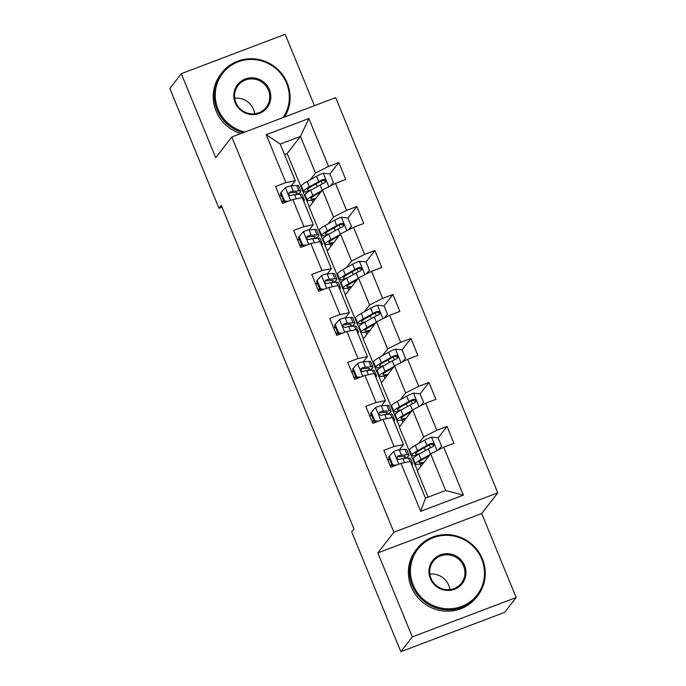 <?xml version="1.0" encoding="UTF-8"?>
<svg xmlns="http://www.w3.org/2000/svg" width="686" height="686" viewBox="0 0 686 686"><rect width="100%" height="100%" fill="white"/><g stroke="black" fill="none" stroke-linecap="round" stroke-linejoin="round"><path stroke-width="1.03" d="M314.445 105.67L285.17 34.3L181.293 73.676L169.828 88.46L218.963 208.27L221.998 207.121M497.77 492.84L335.677 97.618L231.799 136.994L393.893 532.225L497.77 492.84L481.718 513.531L377.84 552.916L412.295 636.917L516.172 597.54L481.718 513.531M516.172 597.54L504.707 612.324L400.83 651.7L412.295 636.917M309.326 206.846L287.151 153.561L300.451 136.42L280.24 144.077L295.272 180.727L285.873 182.622L275.626 186.506L282.563 203.416L292.811 199.532L303.907 226.594L293.659 230.479L300.597 247.397L310.844 243.513L321.948 270.576L311.701 274.46L318.638 291.37L328.886 287.485L339.982 314.548L329.734 318.433L336.672 335.351L346.919 331.467L358.015 358.529L347.768 362.414L354.705 379.324L364.952 375.439L376.057 402.502L365.81 406.386L372.747 423.305L382.994 419.42L394.09 446.483L383.843 450.368L390.78 467.277L401.027 463.393L420.681 511.319L463.359 495.138L445.668 490.49L430.637 453.84L417.337 470.982L428.073 497.161M285.873 182.622L266.219 134.696L308.889 118.524L328.551 166.441L338.798 162.556L329.932 173.978M463.359 495.138L443.705 447.221L453.952 443.336L447.015 426.418L436.768 430.302L425.663 403.239L435.91 399.355L428.973 382.445L418.726 386.329L407.63 359.267L417.877 355.382L410.94 338.464L400.693 342.348L389.597 315.286L399.844 311.401L392.906 294.491L382.659 298.376L371.555 271.313L381.802 267.429L374.865 250.51L364.618 254.395L353.522 227.332L363.769 223.447L356.831 206.537L346.584 210.422L335.488 183.359L345.735 179.475L338.798 162.556M400.83 651.7L351.695 531.89L353.985 528.932L221.261 205.311L218.963 208.27M292.811 199.532L302.209 197.645L313.305 224.708L309.292 229.879M327.368 250.827L309.12 207.121L322.42 189.979L333.516 217.042L328.32 223.739M320.216 234.183L320.816 233.411M313.305 224.708L303.907 226.594M335.488 183.359L322.42 189.979M346.584 210.422L333.516 217.042M310.844 243.513L320.242 241.618L331.338 268.68L327.325 273.86M345.401 294.8L327.153 251.102L340.453 233.96L351.558 261.023L346.361 267.72M338.249 278.164L338.85 277.393M331.338 268.68L321.948 270.576M353.522 227.332L340.453 233.96M364.618 254.395L351.558 261.023M328.886 287.485L338.275 285.599L349.38 312.662L345.358 317.832M363.443 338.781L345.187 295.074L358.495 277.933L369.591 304.996L364.395 311.693M356.291 322.137L356.892 321.365M349.38 312.662L339.982 314.548M371.555 271.313L358.495 277.933M382.659 298.376L369.591 304.996M346.919 331.467L356.317 329.572L367.413 356.634L363.4 361.814M381.476 382.754L363.228 339.055L376.528 321.914L387.624 348.977L382.428 355.674M374.324 366.118L374.925 365.346M367.413 356.634L358.015 358.529M389.597 315.286L376.528 321.914M400.693 342.348L387.624 348.977M364.952 375.439L374.35 373.553L385.446 400.615L381.433 405.786M399.509 426.735L381.262 383.028L394.561 365.887L405.666 392.949L400.47 399.646M392.358 410.091L392.958 409.319M385.446 400.615L376.057 402.502M407.63 359.267L394.561 365.887M418.726 386.329L405.666 392.949M382.994 419.42L392.383 417.525L403.488 444.588L399.466 449.767M417.551 470.707L399.295 427.009L412.603 409.859L423.699 436.922L418.503 443.628M410.4 454.072L411 453.3M403.488 444.588L394.09 446.483M425.663 403.239L412.603 409.859M436.768 430.302L423.699 436.922M401.027 463.393L410.425 461.507L425.457 498.147L420.681 511.319M443.705 447.221L430.637 453.84M181.293 73.676L215.747 157.686L231.799 136.994M377.84 552.916L393.893 532.225M425.457 498.147L445.668 490.49M295.272 180.727L291.25 185.906M287.151 153.561L284.536 154.556M302.183 190.211L302.775 189.439M310.286 179.766L315.483 173.069L300.451 136.42L308.889 118.524M280.24 144.077L266.219 134.696M328.551 166.441L315.483 173.069M389.425 458.891L387.624 459.577M411.068 453.463L410.682 453.961M447.015 426.418L438.148 437.84M420.99 466.274L420.055 464.002M393.027 409.491L392.641 409.988M402.948 422.302L402.022 420.021M428.973 382.445L420.115 393.867M371.392 414.91L369.583 415.596M374.993 365.509L374.607 366.007M384.915 378.32L383.98 376.048M410.94 338.464L402.082 349.886M353.359 370.937L351.549 371.623M356.96 321.537L356.574 322.034M366.881 334.348L365.947 332.067M392.906 294.491L384.04 305.913M335.317 326.956L333.507 327.642M338.918 277.556L338.532 278.053M348.84 290.367L347.913 288.094M374.865 250.51L366.007 261.932M317.284 282.984L315.474 283.67M320.885 233.583L320.499 234.08M330.806 246.394L329.872 244.113M356.831 206.537L347.974 217.959M299.25 239.002L297.441 239.688M302.843 189.602L302.457 190.099M312.773 202.413L311.838 200.141M281.209 195.03L279.399 195.716M411.206 463.41A23.487 2.916 -22.3 0 1 412.56 463.813A23.487 2.916 -22.3 0 1 411.874 465.048M389.288 456.327L388.688 457.099L392.16 465.554L392.752 464.782L389.288 456.327L393.747 451.379A8.138 1.012 -22.3 0 1 399.278 449.784L404.929 449.347A23.487 2.916 -22.3 0 1 406.781 449.716L408.976 455.075A23.487 2.916 157.7 0 0 407.124 454.698L401.473 455.135A8.138 1.012 157.7 0 0 397.991 456.01L396.937 457.279L397.134 458.445L398.017 459.286L399.381 459.397A8.138 1.012 -22.3 0 1 402.862 458.522L408.513 458.085A23.487 2.916 -22.3 0 1 410.365 458.454L412.56 463.813M389.605 459.328A19.5 2.427 -22.3 0 1 387.83 460.092M392.752 464.782L396.388 465.151M394.664 465.811L392.16 465.554M390.223 465.914A23.487 2.916 157.7 0 0 391.998 465.151M405.563 458.308A23.487 2.916 157.7 0 0 408.976 455.075M397.991 456.01L397.331 456.859A4.142 0.514 -22.3 0 1 398.094 456.713L403.745 456.276A19.5 2.427 -22.3 0 1 405.28 456.593A19.5 2.427 -22.3 0 1 403.677 458.454M391.8 464.679A19.5 2.427 -22.3 0 1 390.025 465.451M438.26 449.973L441.604 446.269L438.14 437.805L431.365 437.119A8.138 1.012 157.7 0 0 424.737 440.129L415.339 445.394A23.487 2.916 157.7 0 0 409.636 449.982L411.832 455.341A23.487 2.916 157.7 0 0 417.32 455.067M430.791 444.168A11.208 1.389 -22.3 0 1 431.288 444.022M430.199 454.406L421.118 459.491A23.487 2.916 157.7 0 0 415.416 464.079A23.487 2.916 157.7 0 0 423.425 463.136M429.11 455.804L423.845 458.754A19.5 2.427 157.7 0 0 419.112 462.561A19.5 2.427 157.7 0 0 424.137 462.218M441.604 446.269L438.44 449.887M415.416 464.079L413.221 458.72A23.487 2.916 -22.3 0 1 418.923 454.141L428.321 448.867A8.138 1.012 -22.3 0 1 432.789 446.723L433.732 445.909L433.749 444.151L432.857 443.336L431.4 443.345A8.138 1.012 157.7 0 0 426.932 445.488L417.534 450.753A23.487 2.916 157.7 0 0 411.832 455.341M419.738 453.678A19.5 2.427 -22.3 0 1 415.527 453.823A19.5 2.427 -22.3 0 1 420.261 450.016L429.659 444.751A4.142 0.514 -22.3 0 1 430.739 444.194L433.235 445.111M413.212 585.047A37.464 36.332 37.8 0 0 461.567 606.45A37.464 36.332 37.8 0 0 481.709 559.073A37.464 36.332 37.8 0 0 433.355 537.67A37.464 36.332 37.8 0 0 413.212 585.047M482.421 558.927A38.382 37.224 -142.2 0 1 477.645 595.765A38.382 37.224 -142.2 0 1 442.504 609.442A38.382 37.224 -142.2 0 1 412.226 585.535A38.382 37.224 -142.2 0 1 416.994 548.706A38.382 37.224 -142.2 0 1 452.143 535.029A38.382 37.224 -142.2 0 1 482.421 558.927M430.336 578.547A18.728 18.17 -142.2 0 1 440.412 554.863A18.728 18.17 -142.2 0 1 464.585 565.564A18.728 18.17 -142.2 0 1 454.509 589.257A18.728 18.17 -142.2 0 1 430.336 578.547M463.607 566.061A17.81 17.27 37.8 0 0 449.562 554.974A17.81 17.27 37.8 0 0 433.252 561.32A17.81 17.27 37.8 0 0 431.04 578.409A17.81 17.27 37.8 0 0 445.085 589.497A17.81 17.27 37.8 0 0 461.395 583.151A17.81 17.27 37.8 0 0 463.607 566.061M429.873 574.088A17.81 17.27 -142.2 0 1 448.695 585.278A17.81 17.27 -142.2 0 1 449.862 589.6M477.645 595.765L476.641 597.069A38.382 37.224 -142.2 0 1 441.501 610.737A38.382 37.224 -142.2 0 1 411.223 586.839A38.382 37.224 -142.2 0 1 415.99 550.009L416.994 548.706M283.078 117.555A37.464 36.332 37.8 0 0 286.551 83.22A37.464 36.332 37.8 0 0 238.196 61.817A37.464 36.332 37.8 0 0 218.045 109.194A37.464 36.332 37.8 0 0 244.962 132.012M243.153 132.69A38.382 37.224 -142.2 0 1 217.068 109.691A38.382 37.224 -142.2 0 1 221.835 72.853A38.382 37.224 -142.2 0 1 256.976 59.185A38.382 37.224 -142.2 0 1 287.254 83.083A38.382 37.224 -142.2 0 1 284.519 117.014M235.178 102.703A18.728 18.17 -142.2 0 1 245.245 79.01A18.728 18.17 -142.2 0 1 269.426 89.712A18.728 18.17 -142.2 0 1 259.351 113.404A18.728 18.17 -142.2 0 1 235.178 102.703M268.449 90.209A17.81 17.27 37.8 0 0 254.395 79.122A17.81 17.27 37.8 0 0 238.093 85.467A17.81 17.27 37.8 0 0 235.881 102.557A17.81 17.27 37.8 0 0 249.927 113.644A17.81 17.27 37.8 0 0 266.237 107.299A17.81 17.27 37.8 0 0 268.449 90.209M234.715 98.235A17.81 17.27 -142.2 0 1 253.537 109.426A17.81 17.27 -142.2 0 1 254.703 113.747M240.777 133.59A38.382 37.224 -142.2 0 1 216.056 110.986A38.382 37.224 -142.2 0 1 220.823 74.157L221.835 72.853M393.172 419.438A23.487 2.916 -22.3 0 1 394.527 419.841A23.487 2.916 -22.3 0 1 393.841 421.075M371.255 412.346L370.654 413.118L374.127 421.573L374.719 420.81L371.255 412.346L375.714 407.407A8.138 1.012 -22.3 0 1 381.245 405.803L386.895 405.366A23.487 2.916 -22.3 0 1 388.748 405.743L390.943 411.094A23.487 2.916 157.7 0 0 389.091 410.725L383.44 411.163A8.138 1.012 157.7 0 0 379.958 412.037L378.904 413.298L379.101 414.473L381.339 415.416A8.138 1.012 -22.3 0 1 384.829 414.541L390.48 414.104A23.487 2.916 -22.3 0 1 392.332 414.481L394.527 419.841M371.572 415.347A19.5 2.427 -22.3 0 1 369.797 416.119M374.719 420.81L378.355 421.178M376.631 421.83L374.127 421.573M372.181 421.933A23.487 2.916 157.7 0 0 373.956 421.17M387.53 414.335A23.487 2.916 157.7 0 0 390.943 411.094M379.958 412.037L379.298 412.886A4.142 0.514 -22.3 0 1 380.061 412.74L385.712 412.303A19.5 2.427 -22.3 0 1 387.247 412.612A19.5 2.427 -22.3 0 1 385.635 414.481M373.767 420.707A19.5 2.427 -22.3 0 1 371.992 421.47M375.131 375.465A23.487 2.916 -22.3 0 1 376.485 375.859A23.487 2.916 -22.3 0 1 375.808 377.094M353.213 368.373L352.621 369.145L356.085 377.6L356.686 376.828L353.213 368.373L357.672 363.426A8.138 1.012 -22.3 0 1 363.203 361.831L368.854 361.393A23.487 2.916 -22.3 0 1 370.706 361.762L372.901 367.121A23.487 2.916 157.7 0 0 371.057 366.744L365.398 367.182A8.138 1.012 157.7 0 0 361.916 368.056L361.059 368.768L361.068 370.491L361.942 371.332L363.306 371.443A8.138 1.012 -22.3 0 1 366.787 370.569L372.438 370.131A23.487 2.916 -22.3 0 1 374.29 370.5L376.485 375.859M353.53 371.375A19.5 2.427 -22.3 0 1 351.764 372.138M356.686 376.828L360.322 377.197M358.589 377.857L356.085 377.6M354.148 377.96A23.487 2.916 157.7 0 0 355.923 377.197M369.488 370.354A23.487 2.916 157.7 0 0 372.901 367.121M361.916 368.056L361.256 368.905A4.142 0.514 -22.3 0 1 362.019 368.759L367.679 368.322A19.5 2.427 -22.3 0 1 369.214 368.639A19.5 2.427 -22.3 0 1 367.602 370.5M355.734 376.725A19.5 2.427 -22.3 0 1 353.959 377.497M420.226 406.001L423.571 402.288L420.098 393.833L413.332 393.138A8.138 1.012 157.7 0 0 406.704 396.156L397.305 401.421A23.487 2.916 157.7 0 0 391.603 406.009L393.798 411.36A23.487 2.916 157.7 0 0 399.286 411.094M412.758 400.195A11.208 1.389 -22.3 0 1 413.255 400.049M412.166 410.425L403.085 415.519A23.487 2.916 157.7 0 0 397.383 420.106A23.487 2.916 157.7 0 0 405.383 419.163M411.077 411.823L405.803 414.781A19.5 2.427 157.7 0 0 401.078 418.589A19.5 2.427 157.7 0 0 406.095 418.246M423.571 402.288L420.407 405.906M397.383 420.106L395.187 414.747A23.487 2.916 -22.3 0 1 400.881 410.159L410.288 404.894A8.138 1.012 -22.3 0 1 414.756 402.751L415.905 401.361L415.716 400.178L414.816 399.363L413.366 399.372A8.138 1.012 157.7 0 0 408.899 401.507L399.501 406.781A23.487 2.916 157.7 0 0 393.798 411.36M401.704 409.705A19.5 2.427 -22.3 0 1 397.494 409.851A19.5 2.427 -22.3 0 1 402.219 406.043L411.626 400.77A4.142 0.514 -22.3 0 1 412.706 400.221L415.202 401.139M402.193 362.019L405.537 358.315L402.065 349.851L395.29 349.165A8.138 1.012 157.7 0 0 388.662 352.175L379.264 357.44A23.487 2.916 157.7 0 0 373.561 362.028L375.765 367.387A23.487 2.916 157.7 0 0 381.245 367.113M394.716 356.214A11.208 1.389 -22.3 0 1 395.222 356.068M394.124 366.453L385.043 371.538A23.487 2.916 157.7 0 0 379.341 376.125A23.487 2.916 157.7 0 0 387.35 375.191M393.044 367.85L387.77 370.8A19.5 2.427 157.7 0 0 383.037 374.607A19.5 2.427 157.7 0 0 388.062 374.264M405.537 358.315L402.365 361.934M379.341 376.125L377.146 370.766A23.487 2.916 -22.3 0 1 382.848 366.187L392.246 360.913A8.138 1.012 -22.3 0 1 396.714 358.778L397.657 357.955L397.674 356.197L396.782 355.382L395.325 355.391A8.138 1.012 157.7 0 0 390.866 357.535L381.459 362.8A23.487 2.916 157.7 0 0 375.765 367.387M383.663 365.724A19.5 2.427 -22.3 0 1 379.452 365.87A19.5 2.427 -22.3 0 1 384.186 362.062L393.584 356.797A4.142 0.514 -22.3 0 1 394.664 356.24L397.168 357.157M357.097 331.484A23.487 2.916 -22.3 0 1 358.452 331.887A23.487 2.916 -22.3 0 1 357.766 333.122M335.18 324.392L334.579 325.164L338.052 333.619L338.644 332.856L335.18 324.392L339.639 319.453A8.138 1.012 -22.3 0 1 345.169 317.85L350.82 317.412A23.487 2.916 -22.3 0 1 352.673 317.79L354.868 323.14A23.487 2.916 157.7 0 0 353.016 322.772L347.365 323.209A8.138 1.012 157.7 0 0 343.883 324.084L342.829 325.344L343.026 326.519L345.272 327.462A8.138 1.012 -22.3 0 1 348.754 326.587L354.405 326.15A23.487 2.916 -22.3 0 1 356.257 326.527L358.452 331.887M335.497 327.394A19.5 2.427 -22.3 0 1 333.722 328.165M338.644 332.856L342.28 333.225M340.556 333.876L338.052 333.619M336.106 333.979A23.487 2.916 157.7 0 0 337.889 333.216M351.455 326.382A23.487 2.916 157.7 0 0 354.868 323.14M343.883 324.084L343.223 324.932A4.142 0.514 -22.3 0 1 343.986 324.787L349.637 324.349A19.5 2.427 -22.3 0 1 351.172 324.658A19.5 2.427 -22.3 0 1 349.568 326.527M337.692 332.753A19.5 2.427 -22.3 0 1 335.917 333.516M339.064 287.511A23.487 2.916 -22.3 0 1 340.419 287.906A23.487 2.916 -22.3 0 1 339.733 289.14M317.146 280.42L316.546 281.191L320.019 289.646L320.611 288.875L317.146 280.42L321.605 275.472A8.138 1.012 -22.3 0 1 327.136 273.877L332.787 273.44A23.487 2.916 -22.3 0 1 334.639 273.808L336.835 279.168A23.487 2.916 157.7 0 0 334.982 278.79L329.331 279.228A8.138 1.012 157.7 0 0 325.85 280.102L324.795 281.371L324.993 282.538L325.867 283.378L327.231 283.49A8.138 1.012 -22.3 0 1 330.721 282.615L336.372 282.178A23.487 2.916 -22.3 0 1 338.224 282.546L340.419 287.906M317.464 283.421A19.5 2.427 -22.3 0 1 315.689 284.184M320.611 288.875L324.246 289.243M322.523 289.904L320.019 289.646M318.072 290.007A23.487 2.916 157.7 0 0 319.848 289.243M333.413 282.4A23.487 2.916 157.7 0 0 336.835 279.168M325.85 280.102L325.19 280.951A4.142 0.514 -22.3 0 1 325.953 280.806L331.604 280.368A19.5 2.427 -22.3 0 1 333.139 280.685A19.5 2.427 -22.3 0 1 331.527 282.546M319.659 288.772A19.5 2.427 -22.3 0 1 317.884 289.543M321.022 243.53A23.487 2.916 -22.3 0 1 322.377 243.933A23.487 2.916 -22.3 0 1 321.7 245.168M299.105 236.447L298.513 237.21L301.977 245.665L302.577 244.902L299.105 236.447L303.564 231.499A8.138 1.012 -22.3 0 1 309.094 229.896L314.745 229.458A23.487 2.916 -22.3 0 1 316.598 229.836L318.793 235.195A23.487 2.916 157.7 0 0 316.949 234.818L311.29 235.255A8.138 1.012 157.7 0 0 307.808 236.13L306.951 236.841L306.959 238.565L307.834 239.405L309.197 239.508A8.138 1.012 -22.3 0 1 312.679 238.634L318.33 238.196A23.487 2.916 -22.3 0 1 320.182 238.574L322.377 243.933M299.422 239.44A19.5 2.427 -22.3 0 1 297.655 240.211M302.577 244.902L306.205 245.271M304.481 245.922L301.977 245.665M300.039 246.025A23.487 2.916 157.7 0 0 301.814 245.262M315.38 238.428A23.487 2.916 157.7 0 0 318.793 235.195M307.808 236.13L307.148 236.979A4.142 0.514 -22.3 0 1 307.911 236.833L313.571 236.396A19.5 2.427 -22.3 0 1 315.106 236.704A19.5 2.427 -22.3 0 1 313.493 238.574M301.626 244.799A19.5 2.427 -22.3 0 1 299.851 245.562M384.151 318.047L387.496 314.334L384.031 305.879L377.257 305.184A8.138 1.012 157.7 0 0 370.629 308.203L361.23 313.468A23.487 2.916 157.7 0 0 355.528 318.055L357.723 323.406A23.487 2.916 157.7 0 0 363.211 323.14M376.683 312.241A11.208 1.389 -22.3 0 1 377.18 312.096M376.091 322.471L367.01 327.565A23.487 2.916 157.7 0 0 361.308 332.153A23.487 2.916 157.7 0 0 369.317 331.209M375.002 323.869L369.737 326.828A19.5 2.427 157.7 0 0 365.003 330.635A19.5 2.427 157.7 0 0 370.028 330.292M387.496 314.334L384.332 317.952M361.308 332.153L359.112 326.793A23.487 2.916 -22.3 0 1 364.815 322.206L374.213 316.941A8.138 1.012 -22.3 0 1 378.681 314.797L379.624 313.974L379.641 312.224L378.749 311.41L377.291 311.418A8.138 1.012 157.7 0 0 372.824 313.553L363.426 318.827A23.487 2.916 157.7 0 0 357.723 323.406M365.629 321.751A19.5 2.427 -22.3 0 1 361.419 321.897A19.5 2.427 -22.3 0 1 366.153 318.09L375.551 312.816A4.142 0.514 -22.3 0 1 376.631 312.267L379.126 313.185M366.118 274.066L369.462 270.361L365.99 261.898L359.224 261.212A8.138 1.012 157.7 0 0 352.595 264.221L343.189 269.495A23.487 2.916 157.7 0 0 337.495 274.074L339.69 279.434A23.487 2.916 157.7 0 0 345.178 279.159M358.649 268.269A11.208 1.389 -22.3 0 1 359.147 268.115M358.058 278.499L348.977 283.584A23.487 2.916 157.7 0 0 343.274 288.171A23.487 2.916 157.7 0 0 351.275 287.237M356.969 279.897L351.695 282.846A19.5 2.427 157.7 0 0 346.97 286.654A19.5 2.427 157.7 0 0 351.987 286.311M369.462 270.361L366.298 273.98M343.274 288.171L341.079 282.821A23.487 2.916 -22.3 0 1 346.773 278.233L356.18 272.959A8.138 1.012 -22.3 0 1 360.647 270.824L361.796 269.426L361.608 268.243L360.707 267.429L359.258 267.437A8.138 1.012 157.7 0 0 354.791 269.581L345.392 274.846A23.487 2.916 157.7 0 0 339.69 279.434M347.596 277.77A19.5 2.427 -22.3 0 1 343.386 277.916A19.5 2.427 -22.3 0 1 348.111 274.108L357.517 268.843A4.142 0.514 -22.3 0 1 358.598 268.286L361.093 269.204M348.085 230.093L351.429 226.38L347.956 217.925L341.182 217.23A8.138 1.012 157.7 0 0 334.554 220.249L325.155 225.514A23.487 2.916 157.7 0 0 319.453 230.102L321.648 235.461A23.487 2.916 157.7 0 0 327.136 235.187M340.608 224.288A11.208 1.389 -22.3 0 1 341.114 224.142M340.016 234.518L330.935 239.611A23.487 2.916 157.7 0 0 325.233 244.199A23.487 2.916 157.7 0 0 333.242 243.256M338.935 235.924L333.662 238.874A19.5 2.427 157.7 0 0 328.928 242.681A19.5 2.427 157.7 0 0 333.953 242.338M351.429 226.38L348.256 229.999M325.233 244.199L323.037 238.839A23.487 2.916 -22.3 0 1 328.74 234.252L338.138 228.987A8.138 1.012 -22.3 0 1 342.606 226.843L343.549 226.02L343.566 224.271L342.674 223.456L341.216 223.465A8.138 1.012 157.7 0 0 336.757 225.6L327.351 230.873A23.487 2.916 157.7 0 0 321.648 235.461M329.554 233.797A19.5 2.427 -22.3 0 1 325.344 233.943A19.5 2.427 -22.3 0 1 330.077 230.136L339.476 224.862A4.142 0.514 -22.3 0 1 340.556 224.313L343.06 225.231M302.989 199.557A23.487 2.916 -22.3 0 1 304.344 199.952A23.487 2.916 -22.3 0 1 303.658 201.187M281.071 192.466L280.471 193.238L283.944 201.693L284.536 200.921L281.071 192.466L285.53 187.518A8.138 1.012 -22.3 0 1 291.061 185.923L296.712 185.486A23.487 2.916 -22.3 0 1 298.564 185.855L300.76 191.214A23.487 2.916 157.7 0 0 298.907 190.837L293.256 191.274A8.138 1.012 157.7 0 0 289.775 192.149L288.72 193.418L288.917 194.584L289.801 195.424L291.164 195.536A8.138 1.012 -22.3 0 1 294.646 194.661L300.296 194.224A23.487 2.916 -22.3 0 1 302.149 194.601L304.344 199.952M281.389 195.467A19.5 2.427 -22.3 0 1 279.614 196.23M284.536 200.921L288.171 201.29M286.448 201.95L283.944 201.693M281.997 202.053A23.487 2.916 157.7 0 0 283.781 201.29M297.347 194.447A23.487 2.916 157.7 0 0 300.76 191.214M289.775 192.149L289.115 192.998A4.142 0.514 -22.3 0 1 289.878 192.852L295.529 192.414A19.5 2.427 -22.3 0 1 297.064 192.732A19.5 2.427 -22.3 0 1 295.46 194.601M283.584 200.818A19.5 2.427 -22.3 0 1 281.809 201.59M330.043 186.112L333.387 182.407L329.923 173.944L323.149 173.258A8.138 1.012 157.7 0 0 316.52 176.268L307.122 181.541A23.487 2.916 157.7 0 0 301.42 186.12L303.615 191.48A23.487 2.916 157.7 0 0 309.103 191.205M322.574 180.315A11.208 1.389 -22.3 0 1 323.072 180.161M321.983 190.545L312.902 195.63A23.487 2.916 157.7 0 0 307.199 200.218A23.487 2.916 157.7 0 0 315.2 199.283M320.894 191.943L315.629 194.901A19.5 2.427 157.7 0 0 310.895 198.708A19.5 2.427 157.7 0 0 315.92 198.365M333.387 182.407L330.223 186.026M307.199 200.218L305.004 194.867A23.487 2.916 -22.3 0 1 310.707 190.279L320.105 185.006A8.138 1.012 -22.3 0 1 324.572 182.87L325.516 182.047L325.533 180.298L324.641 179.475L323.183 179.483A8.138 1.012 157.7 0 0 318.716 181.627L309.317 186.892A23.487 2.916 157.7 0 0 303.615 191.48M311.521 189.816A19.5 2.427 -22.3 0 1 307.311 189.962A19.5 2.427 -22.3 0 1 312.044 186.155L321.442 180.89A4.142 0.514 -22.3 0 1 322.523 180.332L325.018 181.25M393.635 451.499L398.849 464.225M408.513 458.085L409.954 461.601M404.929 449.347L407.124 454.698M402.862 458.522L404.569 462.681M399.278 449.784L401.473 455.135M437.051 450.591L431.537 437.136M417.534 450.753L415.339 445.394M424.291 447.761L425.414 450.496M429.342 444.931L430.499 447.752M427.875 456.499L428.115 457.082M421.118 459.491L418.923 454.141M426.932 445.488L424.737 440.129M430.456 454.072L428.321 448.867M430.739 444.194L431.4 443.345M375.602 407.527L380.816 420.244M390.48 414.104L391.92 417.62M386.895 405.366L389.091 410.725M384.829 414.541L386.535 418.709M381.245 405.803L383.44 411.163M357.56 363.546L362.783 376.271M372.438 370.131L373.879 373.647M368.854 361.393L371.057 366.744M366.787 370.569L368.493 374.728M363.203 361.831L365.398 367.182M419.017 406.609L413.504 393.155M399.501 406.781L397.305 401.421M406.258 403.78L407.381 406.524M411.3 400.95L412.458 403.78M409.842 412.518L410.082 413.109M403.085 415.519L400.881 410.159M408.899 401.507L406.704 396.156M412.423 410.099L410.288 404.894M412.706 400.221L413.366 399.372M400.984 362.637L395.462 349.183M381.459 362.8L379.264 357.44M388.225 359.807L389.348 362.542M393.267 356.977L394.424 359.798M391.809 368.545L392.049 369.128M385.043 371.538L382.848 366.187M390.866 357.535L388.662 352.175M394.381 366.118L392.246 360.913M394.664 356.24L395.325 355.391M339.527 319.573L344.741 332.29M354.405 326.15L355.845 329.666M350.82 317.412L353.016 322.772M348.754 326.587L350.46 330.755M345.169 317.85L347.365 323.209M321.494 275.592L326.708 288.317M336.372 282.178L337.812 285.693M332.787 273.44L334.982 278.79M330.721 282.615L332.427 286.774M327.136 273.877L329.331 279.228M303.452 231.619L308.674 244.336M318.33 238.196L319.77 241.712M314.745 229.458L316.949 234.818M312.679 238.634L314.385 242.801M309.094 229.896L311.29 235.255M382.942 318.656L377.429 305.201M363.426 318.827L361.23 313.468M370.183 315.826L371.306 318.57M375.225 312.996L376.391 315.826M373.767 324.564L374.007 325.155M367.01 327.565L364.815 322.206M372.824 313.553L370.629 308.203M376.348 322.146L374.213 316.941M376.631 312.267L377.291 311.418M364.909 274.683L359.395 261.229M345.392 274.846L343.189 269.495M352.15 271.853L353.273 274.589M357.192 269.023L358.349 271.845M355.734 280.591L355.974 281.174M348.977 283.584L346.773 278.233M354.791 269.581L352.595 264.221M358.315 278.164L356.18 272.959M358.598 268.286L359.258 267.437M346.876 230.702L341.354 217.248M327.351 230.873L325.155 225.514M334.116 227.872L335.24 230.616M339.158 225.042L340.316 227.872M337.701 236.61L337.941 237.202M330.935 239.611L328.74 234.252M336.757 225.6L334.554 220.249M340.273 234.192L338.138 228.987M340.556 224.313L341.216 223.465M285.419 187.638L290.632 200.363M300.296 194.224L301.737 197.739M296.712 185.486L298.907 190.837M294.646 194.661L296.352 198.82M291.061 185.923L293.256 191.274M328.834 186.729L323.32 173.275M309.317 186.892L307.122 181.541M316.075 183.899L317.198 186.635M321.117 181.07L322.283 183.891M319.659 192.637L319.899 193.22M312.902 195.63L310.707 190.279M318.716 181.627L316.52 176.268M322.24 190.211L320.105 185.006M322.523 180.332L323.183 179.483"/></g></svg>
